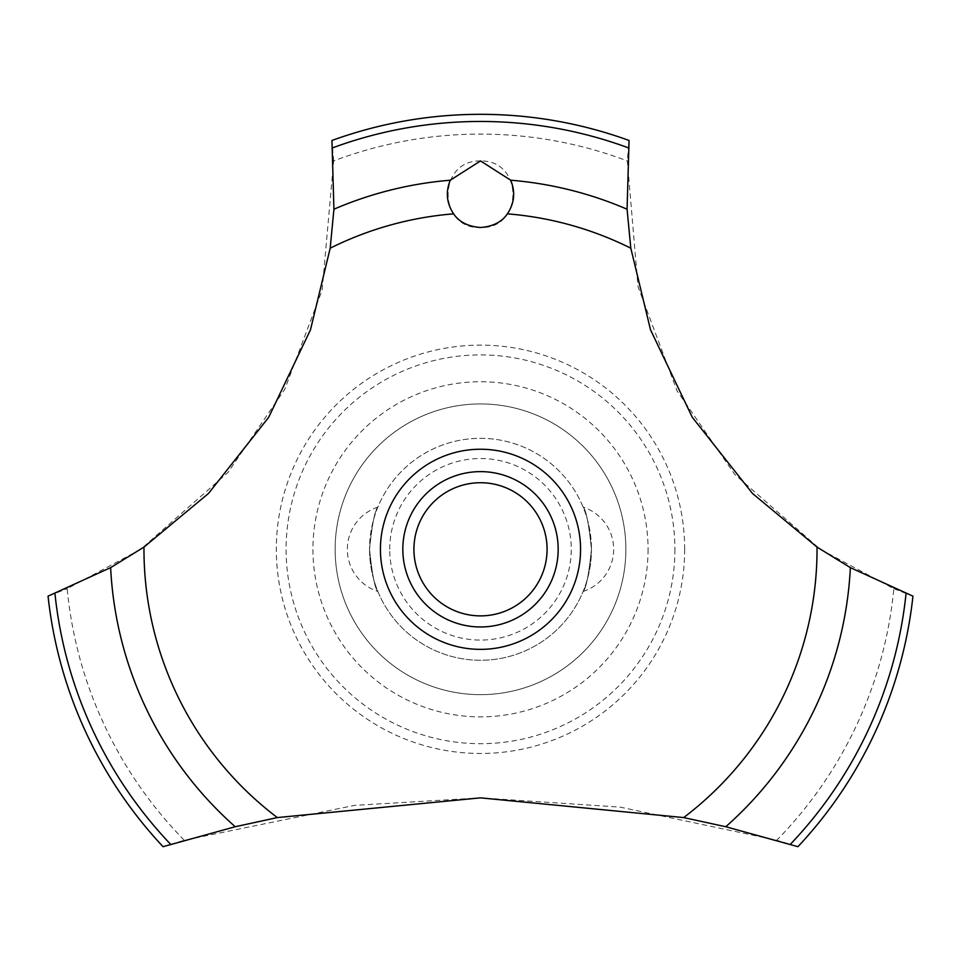 <?xml version="1.0" encoding="UTF-8"?>
<svg xmlns="http://www.w3.org/2000/svg" width="961" height="961" viewBox="0 0 961 961"><rect width="100%" height="100%" fill="white"/><g stroke="black" fill="none" stroke-linecap="round" stroke-linejoin="round"><path stroke-width="0.72" stroke-dasharray="4.8 3.6" d="M625.863 549.296A145.363 145.363 0 0 1 480.5 694.659A145.363 145.363 0 0 1 335.137 549.296A145.363 145.363 0 0 1 480.5 403.932A145.363 145.363 0 0 1 625.863 549.296A145.363 145.363 0 0 1 480.5 694.659A145.363 145.363 0 0 1 335.137 549.296A145.363 145.363 0 0 1 480.5 403.932A145.363 145.363 0 0 1 625.863 549.296M674.898 549.296A194.398 194.398 0 0 1 480.5 743.694A194.398 194.398 0 0 1 286.102 549.296A194.398 194.398 0 0 1 480.5 354.909A194.398 194.398 0 0 1 674.898 549.296M648.062 549.296A167.562 167.562 0 0 1 480.5 716.858A167.562 167.562 0 0 1 312.938 549.296A167.562 167.562 0 0 1 480.5 381.745A167.562 167.562 0 0 1 648.062 549.296M684.676 549.296A204.176 204.176 0 0 1 480.5 753.472A204.176 204.176 0 0 1 276.324 549.296A204.176 204.176 0 0 1 480.5 345.119A204.176 204.176 0 0 1 684.676 549.296M184.272 840.238A415.212 415.212 0 0 1 67.162 588.697L140.714 549.296L227.997 472.452L284.756 389.301L322.139 290.186L333.671 160.919A415.212 415.212 0 0 1 627.329 160.919L638.02 286.678L677.061 390.839L734.672 474.362L820.286 549.296L893.838 588.697A415.212 415.212 0 0 1 776.728 840.238L620.025 807.108L480.5 797.858L354.681 805.366L184.272 840.238L163.058 846.689A434.985 434.985 0 0 1 48.05 596.156L67.186 588.685M333.671 160.943L331.941 140.474A434.985 434.985 0 0 1 629.059 140.474L627.329 160.943M480.5 160.919C436.654 160.283 438 229.439 480.5 227.505C523.108 229.343 524.274 160.283 480.5 160.919M369.541 549.296A110.959 110.959 0 0 0 480.5 660.267A110.959 110.959 0 0 0 591.459 549.296C588.901 574.39 586.126 588.444 583.147 591.459C586.126 588.444 588.901 574.39 591.459 549.296A110.959 110.959 0 0 0 480.5 438.336A110.959 110.959 0 0 0 369.541 549.296C372.099 574.39 374.874 588.444 377.853 591.459C374.874 588.444 372.099 574.39 369.541 549.296C372.099 574.39 374.874 588.444 377.853 591.459C374.874 588.444 372.099 574.39 369.541 549.296A110.959 110.959 0 0 0 480.5 660.267A110.959 110.959 0 0 0 591.459 549.296C588.901 524.213 586.126 510.159 583.147 507.132C586.126 510.159 588.901 524.213 591.459 549.296C588.901 524.213 586.126 510.159 583.147 507.132C586.126 510.159 588.901 524.213 591.459 549.296A110.959 110.959 0 0 0 480.5 438.336A110.959 110.959 0 0 0 369.541 549.296C372.099 524.213 374.874 510.159 377.853 507.132C374.874 510.159 372.099 524.213 369.541 549.296M389.734 549.296A90.766 90.766 0 0 1 480.5 458.529A90.766 90.766 0 0 1 571.266 549.296A90.766 90.766 0 0 1 480.5 640.074A90.766 90.766 0 0 1 389.734 549.296M402.827 549.296A77.673 77.673 0 0 1 480.5 471.623A77.673 77.673 0 0 1 558.173 549.296A77.673 77.673 0 0 1 480.5 626.968A77.673 77.673 0 0 1 402.827 549.296M893.814 588.685L912.95 596.156A434.985 434.985 0 0 1 797.942 846.689L776.728 840.238M583.147 591.459A44.386 44.386 0 0 0 583.147 507.132M377.853 507.132A44.386 44.386 0 0 0 377.853 591.459"/><path stroke-width="1.44" d="M143.97 547.097L110.635 567.627L48.05 596.156A434.985 434.985 0 0 0 163.058 846.689L235.217 826.736L277.333 817.583L480.5 797.858L683.667 817.583L725.795 826.736L797.942 846.689A434.985 434.985 0 0 0 912.95 596.156L850.365 567.627L817.03 547.097L752.487 493.449L692.316 417.338L650.513 329.779L630.812 248.202L627.077 209.21L629.059 140.474A434.985 434.985 0 0 0 331.941 140.474L333.923 209.222L330.188 248.202L310.487 329.779L268.684 417.338L208.513 493.449L143.97 547.097A336.53 336.53 0 0 0 143.97 549.296A336.53 336.53 0 0 0 277.333 817.583M480.5 160.919L510.699 180.212C515.54 191.996 514.435 203.203 507.384 213.847C501.87 221.979 492.909 226.532 480.5 227.505C468.091 226.532 459.13 221.979 453.616 213.847C446.565 203.191 445.46 191.972 450.301 180.2L480.5 160.919M413.927 549.296A66.573 66.573 0 0 0 480.5 615.881A66.573 66.573 0 0 0 547.073 549.296A66.573 66.573 0 0 0 480.5 482.722A66.573 66.573 0 0 0 413.927 549.296M558.173 549.296A77.673 77.673 0 0 1 480.5 626.968A77.673 77.673 0 0 1 402.827 549.296A77.673 77.673 0 0 1 480.5 471.623A77.673 77.673 0 0 1 558.173 549.296M507.384 213.847A336.53 336.53 0 0 1 630.812 248.202M817.03 547.097A336.53 336.53 0 0 1 817.03 549.296A336.53 336.53 0 0 1 683.667 817.583M330.188 248.202A336.53 336.53 0 0 1 453.616 213.847M480.5 649.36A100.064 100.064 0 0 1 380.436 549.296A100.064 100.064 0 0 1 480.5 449.231A100.064 100.064 0 0 1 580.564 549.296A100.064 100.064 0 0 1 480.5 649.36M510.699 180.212A370.321 370.321 0 0 1 627.077 209.222M332.674 147.814A427.837 427.837 0 0 1 628.326 147.814M333.923 209.222A370.321 370.321 0 0 1 450.301 180.212M906.043 593.574A427.837 427.837 0 0 1 790.35 844.323M850.365 567.627A370.321 370.321 0 0 1 725.783 826.736M235.217 826.736A370.321 370.321 0 0 1 110.635 567.627M170.65 844.323A427.837 427.837 0 0 1 54.957 593.574"/></g></svg>
